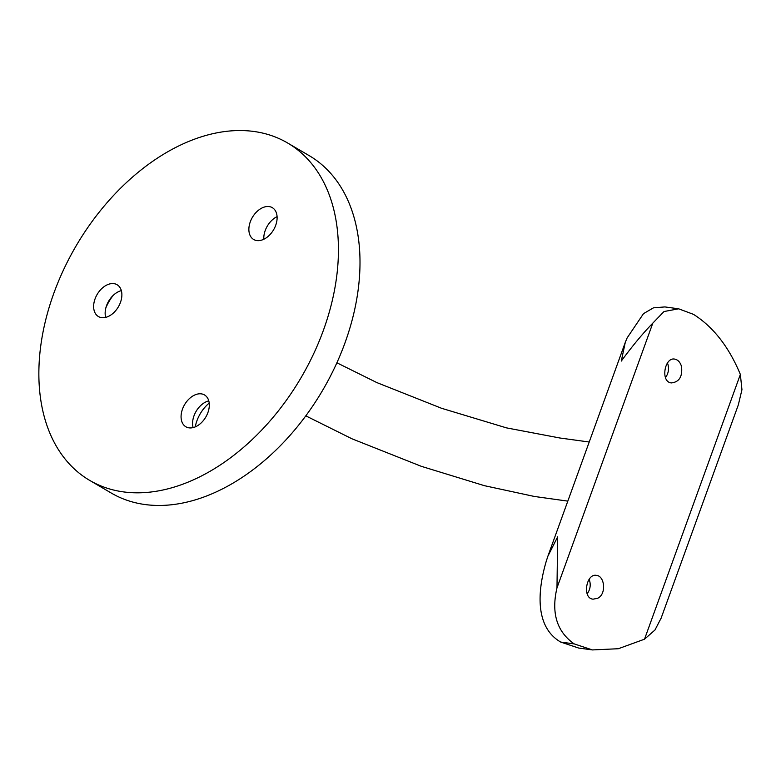 <?xml version="1.0" encoding="UTF-8"?>
<svg xmlns="http://www.w3.org/2000/svg" width="781" height="781" viewBox="0 0 781 781"><rect width="100%" height="100%" fill="white"/><g stroke="black" fill="none" stroke-linecap="round" stroke-linejoin="round"><path stroke-width="1.17" d="M95.048 298.898A18.441 12.291 -59.6 0 0 98.435 316.549A18.441 12.291 -59.6 0 0 118.361 306.855A18.441 12.291 -59.6 0 0 117.082 284.723A18.441 12.291 -59.6 0 0 95.048 298.898M253.884 131.472A195.582 130.368 120.4 0 1 287.535 142.943A195.582 130.368 120.4 0 1 301.115 377.604A195.582 130.368 120.4 0 1 89.756 480.432A195.582 130.368 120.4 0 1 63.866 269.133A195.582 130.368 120.4 0 1 253.884 131.472M201.342 393.868A18.441 12.291 -59.6 0 0 183.428 406.852A18.441 12.291 -59.6 0 0 185.868 426.777A18.441 12.291 -59.6 0 0 205.793 417.074A18.441 12.291 -59.6 0 0 204.515 394.952A18.441 12.291 -59.6 0 0 201.342 393.868M269.142 206.584A18.441 12.291 120.4 0 1 272.315 207.658A18.441 12.291 120.4 0 1 273.594 229.79A18.441 12.291 120.4 0 1 253.669 239.484A18.441 12.291 120.4 0 1 251.228 219.559A18.441 12.291 120.4 0 1 269.142 206.584M209.201 403.094A28.78 19.183 -59.6 0 0 195.26 426.885M287.535 142.943L309.1 155.585A195.582 130.368 120.4 0 1 322.68 390.246A195.582 130.368 120.4 0 1 111.322 493.075L89.756 480.432M113.196 295.394A35.204 23.469 -59.6 0 0 105.835 307.939M589.186 579.277C591.032 584.549 590.358 589.411 587.166 593.853M592.418 649.929L578.692 648.054L560.719 642.07C536.645 628.139 536.303 595.473 546.144 561.627L547.852 556.267L557.663 536.83L556.98 587.888C551.103 613.017 556.843 631.692 574.201 643.905L592.418 649.929L618.327 648.728L644.52 639.19L654.956 630.013L661.146 618.103M627.133 337.909L643.505 313.64L653.453 307.841L664.914 306.923L678.64 308.807L663.996 311.541L652.818 323.129C642.909 333.302 632.405 345.944 621.285 361.076L625.288 342.351L627.133 337.909M665.451 377.594C668.263 373.826 669.122 369.53 668.028 364.707L667.472 363.009M738.299 404.968L741.95 389.699L740.359 374.431C728.927 346.93 713.307 326.907 693.499 314.362L678.64 308.807M681.54 366.553C682.604 376.598 679.226 382.046 671.406 382.915C660.257 382.134 664.494 356.966 674.657 359.104C677.937 359.729 680.231 362.208 681.54 366.553M597.66 598.266C606.652 594.234 604.767 575.822 596.372 575.372C586.219 573.225 581.972 598.402 593.111 599.173L597.66 598.266M105.679 317.379A18.441 12.291 120.4 0 1 106.431 305.986A18.441 12.291 120.4 0 1 106.548 305.644A18.441 12.291 120.4 0 1 111.781 296.858A18.441 12.291 120.4 0 1 121.348 290.639M193.102 427.597A18.441 12.291 120.4 0 1 192.907 426.768A18.441 12.291 120.4 0 1 207.951 401.092A18.441 12.291 120.4 0 1 208.771 400.868M263.822 239.25A18.441 12.291 120.4 0 1 277.079 216.63M740.359 374.431L644.52 639.19M652.818 323.129L556.98 587.888M560.719 642.07L574.201 643.905M738.445 404.548L661.009 618.464M625.132 342.8L548.047 555.74M336.884 362.794L376.852 382.592L441.577 408.287L506.478 427.871L559.84 437.995L589.216 442.017M567.816 501.129L534.321 496.452L484.435 485.684L421.33 466.325L351.967 438.795L305.81 415.853"/></g></svg>
